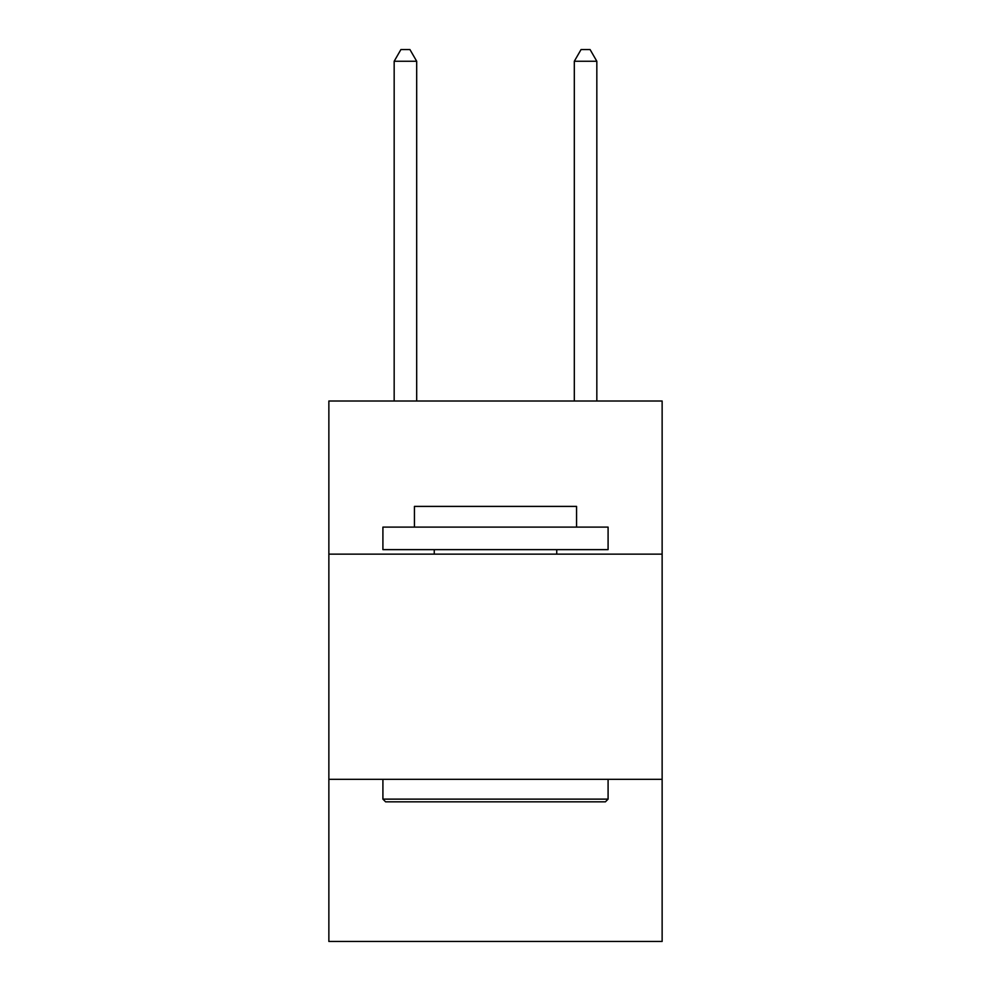 <?xml version="1.0" encoding="UTF-8"?>
<svg xmlns="http://www.w3.org/2000/svg" width="991" height="991" viewBox="0 0 991 991"><rect width="100%" height="100%" fill="white"/><g stroke="black" fill="none" stroke-linecap="round" stroke-linejoin="round"><path stroke-width="1.49" d="M328.863 554.142L662.137 554.142L662.137 401.008L328.863 401.008L328.863 941.45L662.137 941.45L662.137 779.322L328.863 779.322M662.137 779.322L662.137 554.142M385.61 801.843L382.91 799.13L608.09 799.13L605.39 801.843L385.61 801.843M608.09 527.113L608.09 549.633L382.91 549.633L382.91 527.113L608.09 527.113M414.436 527.113L414.436 506.401L576.564 506.401L576.564 527.113M608.09 779.322L608.09 799.13M382.91 779.322L382.91 799.13M556.744 549.633L556.744 554.142M434.256 549.633L434.256 554.142M416.691 401.008L416.691 61.256L394.17 61.256L394.17 401.008M394.17 61.256L400.921 49.55L409.927 49.55L416.691 61.256M596.83 401.008L596.83 61.256L574.309 61.256L574.309 401.008M574.309 61.256L581.073 49.55L590.079 49.55L596.83 61.256"/></g></svg>

